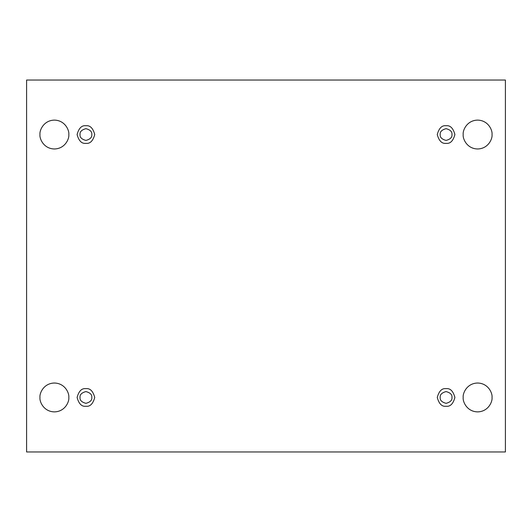 <?xml version="1.0" encoding="UTF-8"?>
<svg xmlns="http://www.w3.org/2000/svg" width="532" height="532" viewBox="0 0 532 532"><rect width="100%" height="100%" fill="white"/><g stroke="black" fill="none" stroke-linecap="round" stroke-linejoin="round"><path stroke-width="0.8" d="M463.186 397.457C462.607 401.673 466.936 411.688 477.61 411.881C488.29 411.688 492.619 401.673 492.04 397.457C492.619 401.673 488.29 411.688 477.61 411.881C466.936 411.688 462.607 401.673 463.186 397.457C462.607 393.234 466.936 383.226 477.61 383.027C488.29 383.226 492.619 393.234 492.04 397.457C492.619 393.234 488.29 383.226 477.61 383.027C466.936 383.226 462.607 393.234 463.186 397.457M39.96 397.457C39.381 401.673 43.71 411.688 54.39 411.881C65.064 411.688 69.393 401.673 68.814 397.457C69.393 401.673 65.064 411.688 54.39 411.881C43.71 411.688 39.381 401.673 39.96 397.457C39.381 393.234 43.71 383.226 54.39 383.027C65.064 383.226 69.393 393.234 68.814 397.457C69.393 393.234 65.064 383.226 54.39 383.027C43.71 383.226 39.381 393.234 39.96 397.457M463.186 134.543C462.607 138.766 466.936 148.774 477.61 148.973C488.29 148.774 492.619 138.766 492.04 134.543C492.619 138.766 488.29 148.774 477.61 148.973C466.936 148.774 462.607 138.766 463.186 134.543C462.607 130.327 466.936 120.312 477.61 120.112C488.29 120.312 492.619 130.327 492.04 134.543C492.619 130.327 488.29 120.312 477.61 120.112C466.936 120.312 462.607 130.327 463.186 134.543M39.96 134.543C39.381 138.766 43.71 148.774 54.39 148.973C65.064 148.774 69.393 138.766 68.814 134.543C69.393 138.766 65.064 148.774 54.39 148.973C43.71 148.774 39.381 138.766 39.96 134.543C39.381 130.327 43.71 120.312 54.39 120.112C65.064 120.312 69.393 130.327 68.814 134.543C69.393 130.327 65.064 120.312 54.39 120.112C43.71 120.312 39.381 130.327 39.96 134.543M85.918 143.361C90.081 143.859 93.02 140.92 94.736 134.543C93.02 128.165 90.081 125.226 85.918 125.725C90.081 125.226 93.02 128.165 94.736 134.543C93.02 140.92 90.081 143.859 85.918 143.361C81.748 143.859 78.809 140.92 77.1 134.543C78.809 128.165 81.748 125.226 85.918 125.725C81.748 125.226 78.809 128.165 77.1 134.543C78.809 140.92 81.748 143.859 85.918 143.361M80.039 134.543C79.7 137.323 81.662 139.284 85.918 140.421C90.167 139.284 92.129 137.323 91.797 134.543C92.129 131.763 90.167 129.808 85.918 128.664C81.662 129.808 79.7 131.763 80.039 134.543C79.7 131.763 81.662 129.808 85.918 128.664C90.167 129.808 92.129 131.763 91.797 134.543C92.129 137.323 90.167 139.284 85.918 140.421C81.662 139.284 79.7 137.323 80.039 134.543M446.082 143.361C450.252 143.859 453.191 140.92 454.9 134.543C453.191 128.165 450.252 125.226 446.082 125.725C450.252 125.226 453.191 128.165 454.9 134.543C453.191 140.92 450.252 143.859 446.082 143.361C441.919 143.859 438.98 140.92 437.264 134.543C438.98 128.165 441.919 125.226 446.082 125.725C441.919 125.226 438.98 128.165 437.264 134.543C438.98 140.92 441.919 143.859 446.082 143.361M440.203 134.543C439.871 137.323 441.833 139.284 446.082 140.421C450.338 139.284 452.3 137.323 451.961 134.543C452.3 131.763 450.338 129.808 446.082 128.664C441.833 129.808 439.871 131.763 440.203 134.543C439.871 131.763 441.833 129.808 446.082 128.664C450.338 129.808 452.3 131.763 451.961 134.543C452.3 137.323 450.338 139.284 446.082 140.421C441.833 139.284 439.871 137.323 440.203 134.543M446.082 406.275C450.252 406.774 453.191 403.835 454.9 397.457C453.191 391.08 450.252 388.141 446.082 388.639C450.252 388.141 453.191 391.08 454.9 397.457C453.191 403.835 450.252 406.774 446.082 406.275C441.919 406.774 438.98 403.835 437.264 397.457C438.98 391.08 441.919 388.141 446.082 388.639C441.919 388.141 438.98 391.08 437.264 397.457C438.98 403.835 441.919 406.774 446.082 406.275M440.203 397.457C439.871 400.237 441.833 402.192 446.082 403.336C450.338 402.192 452.3 400.237 451.961 397.457C452.3 394.678 450.338 392.716 446.082 391.579C441.833 392.716 439.871 394.678 440.203 397.457C439.871 394.678 441.833 392.716 446.082 391.579C450.338 392.716 452.3 394.678 451.961 397.457C452.3 400.237 450.338 402.192 446.082 403.336C441.833 402.192 439.871 400.237 440.203 397.457M85.918 406.275C90.081 406.774 93.02 403.835 94.736 397.457C93.02 391.08 90.081 388.141 85.918 388.639C90.081 388.141 93.02 391.08 94.736 397.457C93.02 403.835 90.081 406.774 85.918 406.275C81.748 406.774 78.809 403.835 77.1 397.457C78.809 391.08 81.748 388.141 85.918 388.639C81.748 388.141 78.809 391.08 77.1 397.457C78.809 403.835 81.748 406.774 85.918 406.275M80.039 397.457C79.7 400.237 81.662 402.192 85.918 403.336C90.167 402.192 92.129 400.237 91.797 397.457C92.129 394.678 90.167 392.716 85.918 391.579C81.662 392.716 79.7 394.678 80.039 397.457C79.7 394.678 81.662 392.716 85.918 391.579C90.167 392.716 92.129 394.678 91.797 397.457C92.129 400.237 90.167 402.192 85.918 403.336C81.662 402.192 79.7 400.237 80.039 397.457M26.6 80.039L505.4 80.039L505.4 451.961L26.6 451.961L26.6 80.039L26.6 451.961L505.4 451.961L505.4 80.039L26.6 80.039"/></g></svg>
